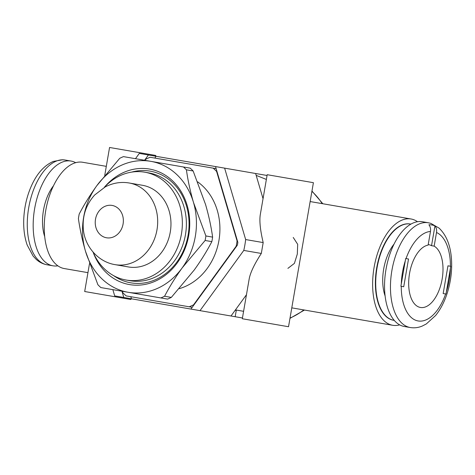 <?xml version="1.0" encoding="UTF-8"?>
<svg xmlns="http://www.w3.org/2000/svg" width="475" height="475" viewBox="0 0 475 475"><rect width="100%" height="100%" fill="white"/><g stroke="black" fill="none" stroke-linecap="round" stroke-linejoin="round"><path stroke-width="0.71" d="M131.035 298.733L130.898 299.499L84.687 291.519L89.508 263.607M155.646 156.233L155.782 155.462L109.565 147.476L104.743 175.394M285.119 326.141L242.309 318.743L249.232 278.659C250.444 272.407 254.469 264.005 261.309 253.454L263.186 242.583C260.282 230.351 259.308 221.083 260.264 214.789L267.188 174.705L313.405 182.685L288.527 326.729L285.119 326.141M287.897 268.375L294.399 263.382L297.314 254.072L297.688 244.322L293.235 237.453M106.305 166.351L82.668 162.266A53.936 28.179 99.8 0 0 45.719 210.621A53.936 28.179 99.8 0 0 64.309 268.565L87.946 272.65M130.833 296.715L131.444 298.805L200.017 310.644L243.782 250.426A89.502 76.315 -80.2 0 0 245.658 239.554L224.627 168.144L139.312 153.407L135.47 158.697M224.627 168.144L267.057 175.477M131.444 298.805L114.701 295.907L112.854 289.643M242.44 317.977L231.004 316L246.454 294.743M200.017 310.644L231.004 316M148.414 154.981L144.572 160.265M121.956 291.217L123.797 297.481M410.519 224.052L410.186 223.998A48.854 25.525 99.8 0 0 376.717 267.793A48.854 25.525 99.8 0 0 393.555 320.281L393.888 320.334A48.854 25.525 -80.2 0 1 377.049 267.847A48.854 25.525 -80.2 0 1 410.519 224.052A48.854 25.525 -80.2 0 1 410.893 224.123M417.495 221.724A53.936 28.179 99.8 0 0 411.053 218.987A53.936 28.179 99.8 0 0 374.104 267.342A53.936 28.179 99.8 0 0 392.694 325.286A53.936 28.179 99.8 0 0 399.677 324.87M411.053 218.987L310.145 201.56M266.374 179.431L256.173 175.376M235.178 316.718L236.33 310.05A73.477 62.652 99.8 0 1 234.965 310.555M236.33 310.05L243.592 311.309M156.061 156.305L154.779 158.062M190.914 309.077L237.393 245.124A80.904 68.982 -80.2 0 0 237.862 242.41L215.531 166.577M243.782 250.426L261.309 253.454M263.043 198.704L255.621 173.5M245.658 239.554L263.186 242.583M410.228 327.524L404.32 326.503A53.152 27.776 -80.2 0 1 385.997 269.396A53.152 27.776 -80.2 0 1 422.412 221.742L428.325 222.763A53.152 27.776 -80.2 0 0 391.911 270.418A53.152 27.776 -80.2 0 0 410.228 327.524C414.289 328.183 418.279 327.702 422.198 326.076L426.295 323.962L435.587 315.537C440.64 309.237 444.594 301.524 447.456 292.392C451.143 280.369 452.408 268.434 451.25 256.577C450.003 244.209 445.96 234.727 439.108 228.137L430.843 223.369L428.325 222.763M443.169 293.55L445.966 294.031L446.375 291.804L450.757 266.303L447.961 265.822L443.169 293.55L447.961 265.822M400.888 286.247L403.726 286.734L408.518 259.006L406.048 258.578L405.68 258.519L400.888 286.247L405.68 258.519M406.048 258.578A45.339 23.691 -80.2 0 1 430.481 231.456C430.872 228.897 430.35 226.676 428.925 224.794A51.591 26.956 -80.2 0 1 432.001 224.984A51.591 26.956 -80.2 0 1 434.957 225.839C436.388 227.727 436.911 229.947 436.513 232.501A45.339 23.691 -80.2 0 1 450.431 266.243M430.481 231.456L428.123 245.1A31.659 16.542 -80.2 0 0 409.112 276.379A31.659 16.542 -80.2 0 0 420.458 307.473A31.659 16.542 -80.2 0 0 441.572 281.984A31.659 16.542 -80.2 0 0 434.156 246.145L431.532 245.688L434.957 225.839M434.156 246.145L436.513 232.501M428.213 244.572A31.659 16.542 -80.2 0 1 428.604 244.631A31.659 16.542 -80.2 0 1 431.532 245.688M394.262 320.393A48.854 25.525 -80.2 0 1 393.888 320.334M385.112 295.961A35.958 18.786 -80.2 0 1 394.072 244.073M75.685 162.682A53.152 27.776 99.8 0 0 71.042 161.055A53.152 27.776 99.8 0 0 34.627 208.703A53.152 27.776 99.8 0 0 52.951 265.81A53.152 27.776 99.8 0 0 57.867 265.828M71.042 161.055L65.134 160.033A53.152 27.776 99.8 0 0 28.72 207.682A53.152 27.776 99.8 0 0 47.037 264.789C42.993 264.047 39.395 262.259 36.248 259.409L33.096 256.049L27.17 244.993C24.528 237.363 23.388 228.772 23.75 219.207C24.314 206.643 27.128 194.976 32.193 184.193C37.513 172.959 44.507 165.383 53.17 161.47L62.557 159.754L65.134 160.033M53.497 185.773A35.958 18.786 99.8 0 0 44.715 236.633M205.111 240.481L211.838 241.638C206.922 251.073 201.056 260.526 194.245 269.99L171.309 297.409L164.576 296.246C169.498 286.817 175.358 277.364 182.168 267.9L205.111 240.481A75.43 64.315 -80.2 0 0 205.889 235.956L193.479 202.427A66.441 56.65 -80.2 0 0 150.789 161.34L123.458 156.619A75.43 64.315 -80.2 0 0 119.73 158.306L96.787 185.725C89.959 195.219 84.093 204.672 79.194 214.071A75.43 64.315 -80.2 0 0 78.411 218.595C79.883 229.134 82.24 240 85.476 251.198L97.892 284.727A75.43 64.315 -80.2 0 0 100.837 287.565L128.173 292.285A66.441 56.65 -80.2 0 0 182.168 267.9A66.441 56.65 -80.2 0 0 193.479 202.427C190.232 191.193 187.874 180.328 186.414 169.824A75.43 64.315 -80.2 0 0 183.469 166.986L150.789 161.34A66.441 56.65 -80.2 0 0 96.787 185.725A66.441 56.65 -80.2 0 0 85.476 251.198A66.441 56.65 -80.2 0 0 128.173 292.285L160.847 297.932A75.43 64.315 -80.2 0 0 164.576 296.246M211.838 241.638A75.43 64.315 -80.2 0 0 212.622 237.12C211.155 226.617 208.804 215.751 205.556 204.511L193.141 170.982A75.43 64.315 -80.2 0 0 190.196 168.15L183.469 166.986M171.309 297.409A75.43 64.315 -80.2 0 1 167.58 299.096L160.847 297.932M104.245 187.435A58.627 49.988 -80.2 0 1 149.459 169.047A58.627 49.988 -80.2 0 1 178.297 261.434A58.627 49.988 -80.2 0 1 93.076 252.094A54.72 46.657 -80.2 0 0 126.142 280.036L130.168 280.731A54.72 46.657 -80.2 0 0 185.452 234.757A54.72 46.657 -80.2 0 0 148.794 172.894L144.768 172.199A54.72 46.657 -80.2 0 0 104.257 187.429M113.751 275.72A56.673 48.319 -80.2 0 0 185.398 245.688A56.673 48.319 -80.2 0 0 150.13 171.143A56.673 48.319 -80.2 0 0 131.646 172.116M193.141 170.982L186.414 169.824M212.622 237.12L205.889 235.956M126.142 280.036A54.72 46.657 -80.2 0 0 181.426 234.062A54.72 46.657 -80.2 0 0 144.768 172.199M179.229 288.675A58.627 49.988 -80.2 0 0 218.922 240.534A58.627 49.988 -80.2 0 0 197.677 181.872M122.33 291.282L122.716 292.588A79.729 67.984 -80.2 0 0 126.166 295.907L189.216 306.797A79.729 67.984 -80.2 0 0 193.574 304.831L236.158 246.234A79.729 67.984 -80.2 0 0 237.072 240.95L216.612 171.463A79.729 67.984 -80.2 0 0 213.162 168.15L150.112 157.261A79.729 67.984 -80.2 0 0 145.754 159.226L144.952 160.33M192.197 307.313L189.216 306.797M193.954 304.897L193.574 304.831M236.538 246.299L236.158 246.234M237.453 241.015L237.072 240.95M216.992 171.528L216.612 171.463M216.143 168.667L213.162 168.15M129.224 183L142.506 185.297A41.432 35.322 -80.2 0 1 170.264 232.132A41.432 35.322 -80.2 0 1 128.404 266.944L115.122 264.652A41.432 35.322 -80.2 0 0 156.982 229.835A41.432 35.322 -80.2 0 0 129.224 183C121.03 181.61 113.044 182.899 105.26 186.877L94.685 194.982C86.005 204.642 82.222 216.101 83.339 229.366C84.912 247.059 98.657 262.069 115.122 264.652M311.909 191.348A73.477 62.652 99.8 0 1 322.192 203.638M303.828 309.938A73.477 62.652 99.8 0 1 290.017 318.066M450.389 268.541A45.339 23.691 -80.2 0 1 446.375 291.804M445.639 293.978A45.339 23.691 -80.2 0 1 418.125 320.952A45.339 23.691 -80.2 0 1 401.256 286.312M401.298 284.014A45.339 23.691 -80.2 0 1 405.317 260.757M112.088 205.426A16.417 13.995 -80.2 0 0 95.956 227.626A16.417 13.995 -80.2 0 0 119.843 231.752A16.417 13.995 -80.2 0 0 112.088 205.426M311.962 191.051L322.834 203.751M304.469 310.05L289.97 318.363M392.694 325.286L291.787 307.853M52.951 265.81L47.037 264.789"/></g></svg>
